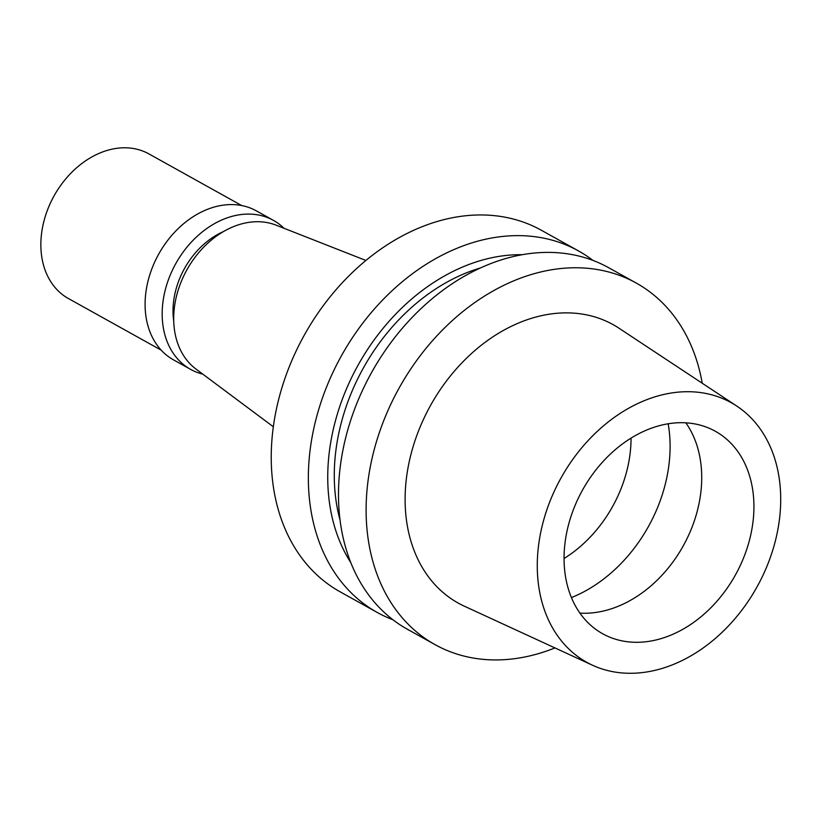 <?xml version="1.0" encoding="UTF-8"?>
<svg xmlns="http://www.w3.org/2000/svg" width="821" height="821" viewBox="0 0 821 821"><rect width="100%" height="100%" fill="white"/><g stroke="black" fill="none" stroke-linecap="round" stroke-linejoin="round"><path stroke-width="1.23" d="M736.745 406.046L619.024 328.236A159.305 120.235 119.1 0 0 560.343 313.037A159.305 120.235 119.1 0 0 414.615 441.831A159.305 120.235 119.1 0 0 464.337 606.185L592.505 665.226A148.55 112.118 -60.9 0 1 546.139 511.965A148.55 112.118 -60.9 0 1 682.015 391.863A148.55 112.118 -60.9 0 1 736.745 406.046A148.55 112.118 -60.9 0 1 769.031 561.01A148.55 112.118 -60.9 0 1 635.957 673.128A148.55 112.118 -60.9 0 1 592.505 665.226M554.945 647.923A206.892 156.144 -60.9 0 1 503.571 659.715A206.892 156.144 -60.9 0 1 435.027 644.629A206.892 156.144 -60.9 0 1 380.359 429.681A206.892 156.144 -60.9 0 1 567.711 267.985A206.892 156.144 -60.9 0 1 636.254 283.06A206.892 156.144 -60.9 0 1 702.242 383.243M636.254 283.06L608.618 267.687A206.892 156.144 119.1 0 0 540.085 252.611A206.892 156.144 119.1 0 0 352.732 414.307A206.892 156.144 119.1 0 0 407.39 629.255L435.027 644.629M480.367 267.985A182.067 137.405 119.1 0 0 340.058 520.093M350.813 562.642A190.051 143.429 -60.9 0 1 355.37 370.158A190.051 143.429 -60.9 0 1 512.92 254.89A190.051 143.429 -60.9 0 1 522.197 254.705M392.941 619.763A206.892 156.144 -60.9 0 1 377.27 612.487A206.892 156.144 -60.9 0 1 322.602 397.538A206.892 156.144 -60.9 0 1 509.954 235.843A206.892 156.144 -60.9 0 1 578.497 250.918A206.892 156.144 -60.9 0 1 592.947 260.411M578.497 250.918L541.367 230.26A206.892 156.144 119.1 0 0 472.834 215.174A206.892 156.144 119.1 0 0 285.482 376.88A206.892 156.144 119.1 0 0 340.14 591.828L377.27 612.487M365.889 260.462L276.051 225.149A82.757 62.458 119.1 0 0 254.336 221.803A82.757 62.458 119.1 0 0 180.836 282.609A82.757 62.458 119.1 0 0 195.973 369.04L273.331 426.766M564.058 558.496A115.864 87.447 119.1 0 0 631.051 438.116M685.843 422.825A115.864 87.447 -60.9 0 1 685.822 541.039A115.864 87.447 -60.9 0 1 588.831 613.133A115.864 87.447 -60.9 0 1 579.934 613.123M641.027 642.176A115.864 87.447 119.1 0 0 745.95 551.63A115.864 87.447 119.1 0 0 715.337 431.261A115.864 87.447 119.1 0 0 676.956 422.815A115.864 87.447 119.1 0 0 572.032 513.361A115.864 87.447 119.1 0 0 602.645 633.74A115.864 87.447 119.1 0 0 641.027 642.176M223.476 231.573A72.002 54.34 119.1 0 0 173.724 320.97M202.808 374.14A85.24 64.336 -60.9 0 1 190.564 369.347A85.24 64.336 -60.9 0 1 168.038 280.792A85.24 64.336 -60.9 0 1 245.233 214.168A85.24 64.336 -60.9 0 1 273.465 220.387A85.24 64.336 -60.9 0 1 283.994 228.269M273.465 220.387L256.388 210.884A85.24 64.336 119.1 0 0 228.146 204.665A85.24 64.336 119.1 0 0 150.961 271.289A85.24 64.336 119.1 0 0 173.477 359.844L190.564 369.347M241.713 205.558L148.909 153.907A82.757 62.458 119.1 0 0 121.498 147.872A82.757 62.458 119.1 0 0 46.551 212.557A82.757 62.458 119.1 0 0 68.42 298.536L161.224 350.177M668.161 423.78A135.722 102.43 -60.9 0 1 571.426 597.585"/></g></svg>
